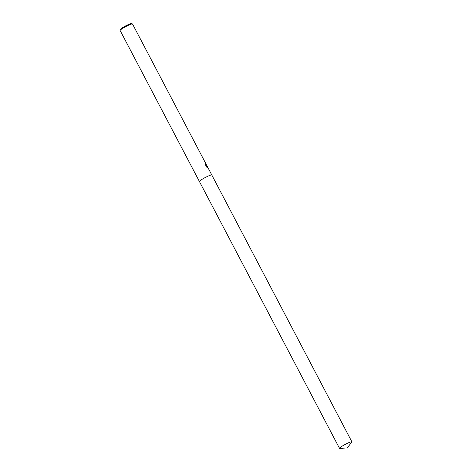<?xml version="1.0" encoding="UTF-8"?>
<svg xmlns="http://www.w3.org/2000/svg" width="472" height="472" viewBox="0 0 472 472"><rect width="100%" height="100%" fill="white"/><g stroke="black" fill="none" stroke-linecap="round" stroke-linejoin="round"><path stroke-width="0.71" d="M205.892 163.755L207.597 167.377M206.211 164.356L132.508 23.978A6.997 0.814 152.3 0 0 132.42 23.913A6.997 0.814 152.3 0 0 125.906 26.521A6.997 0.814 152.3 0 0 120.118 30.373A6.997 0.814 152.3 0 0 120.118 30.479L199.408 181.508A6.997 0.814 152.3 0 0 199.414 181.508L339.492 448.323A6.997 0.814 152.3 0 0 339.592 448.388A6.997 0.814 152.3 0 0 339.787 448.4L347.191 447.94L351.776 442.105A6.997 0.814 152.3 0 0 351.882 441.816A6.997 0.814 152.3 0 0 351.782 441.751A6.997 0.814 152.3 0 0 344.914 444.559A6.997 0.814 152.3 0 0 339.492 448.323M211.698 174.935A6.997 0.814 152.3 0 0 204.83 177.737A6.997 0.814 152.3 0 0 199.408 181.508A6.997 0.814 152.3 0 1 204.83 177.737A6.997 0.814 152.3 0 1 211.698 174.935A6.997 0.814 152.3 0 1 211.798 175A6.997 0.814 152.3 0 0 211.798 175A6.997 0.814 152.3 0 0 211.698 174.935M207.721 167.613L206.217 165.383L207.491 167.808M207.804 168.032L206.311 166.716M206.683 167.117L205.113 164.126M205.202 164.604L205.143 162.964M205.025 162.822C206.482 165.365 206.618 165.383 205.426 162.864M206.4 164.875L205.072 163.577M131.411 23.606A6.23 0.726 152.3 0 0 131.399 23.6A6.23 0.726 152.3 0 0 125.599 25.925A6.23 0.726 152.3 0 0 120.443 29.352L120.118 30.373M206.677 165.637L206.311 164.923M207.863 167.879L206.411 165.666M207.149 167.536L206.217 165.383M131.399 23.6A6.23 0.726 152.3 0 0 131.387 23.6L132.42 23.913A6.997 0.814 152.3 0 0 132.414 23.913M351.882 441.816L208.235 168.209M207.32 166.474L206.789 165.46"/></g></svg>
